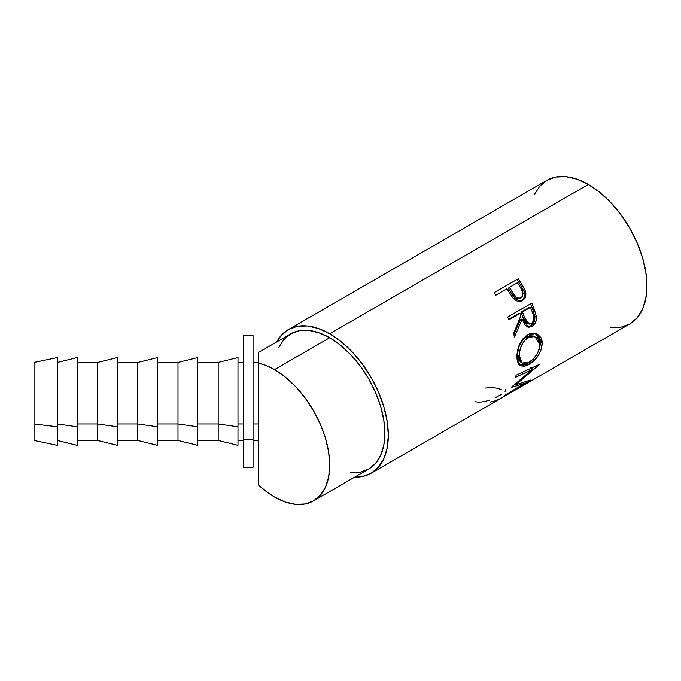 <?xml version="1.0" encoding="UTF-8"?>
<svg xmlns="http://www.w3.org/2000/svg" width="681" height="681" viewBox="0 0 681 681"><rect width="100%" height="100%" fill="white"/><g stroke="black" fill="none" stroke-linecap="round" stroke-linejoin="round"><path stroke-width="1.02" d="M350.817 472.495L360.36 472.12L368.719 469.022A78.026 45.048 -120 0 0 380.679 406.497A78.026 45.048 -120 0 0 329.706 337.742L274.537 369.596L285.296 377.036L295.648 386.638L305.19 398.027L313.549 410.779L320.41 424.399L325.509 438.351L328.651 452.116L329.706 465.157L328.651 476.972L325.509 487.111L320.41 495.181L313.549 500.875L305.19 503.974L295.648 504.349L285.296 501.999L274.537 497.011L266.365 491.597L258.371 484.889L258.371 423.974L253.051 423.974L258.371 423.974L258.371 363.058A78.026 45.048 60 0 1 274.537 369.596A78.026 45.048 60 0 1 325.509 438.351A78.026 45.048 60 0 1 313.549 500.875A78.026 45.048 60 0 1 274.537 497.011A78.026 45.048 60 0 1 258.371 484.889L258.371 443.586M610.763 327.629L620.893 327.22L629.78 323.935A82.903 47.866 -120 0 0 642.489 257.503A82.903 47.866 -120 0 0 588.333 184.449L329.706 333.758A82.903 47.866 60 0 1 383.863 406.812A82.903 47.866 60 0 1 371.162 473.244A82.903 47.866 60 0 1 354.716 477.109L362.275 476.538L371.162 473.244L500.467 398.589A82.903 47.866 -120 0 0 500.918 398.325L525.051 384.39A82.903 47.866 60 0 1 524.608 384.654A82.903 47.866 60 0 1 524.157 384.91L500.918 398.325L495.887 400.709L490.354 402.096M508.222 290.855A82.903 47.866 -120 0 0 506.894 288.812L495.751 295.248A82.903 47.866 -120 0 0 494.04 292.728L518.173 278.793A82.903 47.866 60 0 1 521.85 284.352L525.128 290.378L525.911 294.081L524.966 297.989L521.808 300.857L517.603 301.274L515.177 300.074L512.393 297.205L508.222 290.855A82.903 47.866 -120 0 0 506.894 288.812L495.751 295.248A82.903 47.866 -120 0 0 494.04 292.728L518.173 278.793A82.903 47.866 -120 0 1 521.85 284.352L520.718 285.194A80.46 46.453 -120 0 0 517.143 279.789A80.46 46.453 60 0 1 520.718 285.194L524.191 291.894L520.718 285.194L521.85 284.352L525.443 291.255L524.191 291.894C525.204 296.048 524.149 299.095 521.025 301.028L522.906 299.504L524.174 297.308L524.617 294.652L524.191 291.894L525.443 291.255C526.515 295.52 525.494 298.618 522.37 300.559L520.429 301.342L522.37 300.559L521.11 301.138L513.074 298.082L512.044 296.72M527.281 326.965L530.456 326.08L532.082 326.361L528.422 327.178L522.157 319.117L520.625 319.159L513.866 334.567L520.625 319.159L522.157 319.117L514.495 336.967A82.903 47.866 -120 0 0 513.576 333.537L520.863 315.661A82.903 47.866 -120 0 0 519.961 313.396L508.818 319.832A82.903 47.866 -120 0 0 507.643 317.048L531.776 303.113A82.903 47.866 60 0 1 534.304 309.327L536.492 317.312L536.407 319.559L534.908 323.671L532.082 326.361L528.899 327.229L525.928 325.952L524.728 324.59L522.157 319.117L514.495 336.967A82.903 47.866 -120 0 0 513.576 333.537L520.863 315.661A82.903 47.866 -120 0 0 519.961 313.396L508.818 319.832A82.903 47.866 -120 0 0 507.643 317.048L531.776 303.113A82.903 47.866 -120 0 1 534.304 309.327L532.806 309.429A80.46 46.453 -120 0 0 530.533 303.837A80.46 46.453 60 0 1 532.806 309.429L534.849 316.469L532.806 309.429L534.304 309.327L536.424 316.571L534.849 316.469C535.138 320.853 533.674 324.054 530.456 326.08L533.972 322.164L534.849 316.469L536.424 316.571C536.747 321.057 535.3 324.326 532.082 326.361L530.456 326.08L527.605 326.974M542.187 341.36L541.48 349.047L538.45 355.278L533.964 360.666L526.447 365.68L524.157 366.335L520.395 365.748L517.9 362.803L517.049 359.125L516.998 354.605L519.467 344.646L522.923 338.78L528.805 334.141L532.653 333.137L535.13 333.29L537.42 334.09L540.893 337.529L542.187 341.36M524.319 383.412L511.414 387.395A82.903 47.866 -120 0 0 511.635 387.012L532.295 369.477L515.543 377.351A82.903 47.866 -120 0 0 516.087 375.222L539.412 364.378A82.903 47.866 60 0 1 539.318 364.667L515.866 384.688L530.525 380.083A82.903 47.866 60 0 1 530.337 380.27L504.229 395.984A82.903 47.866 -120 0 0 505.583 394.801L524.319 383.412L523.68 382.518L524.319 383.412L505.583 394.801A82.903 47.866 -120 0 1 504.229 395.984L530.337 380.27A82.903 47.866 -120 0 0 530.525 380.083L515.866 384.688L515.313 384.058L515.866 384.688L539.318 364.667A82.903 47.866 -120 0 0 539.412 364.378L516.087 375.222A82.903 47.866 -120 0 1 515.543 377.351L532.295 369.477L530.652 367.927L532.295 369.477L511.635 387.012A82.903 47.866 -120 0 1 511.414 387.395L524.319 383.412M253.051 467.26L253.051 335.614L243.304 335.614L243.304 439.458L253.051 439.458L243.304 439.458L243.304 467.285L253.051 467.285L253.051 335.639M57.4 426.791L57.4 357.559L57.4 445.323L57.4 426.791L34.05 423.974L57.4 426.791M57.4 357.559L34.05 362.437L34.05 440.462L57.4 445.34M77.2 426.791L77.2 357.559L77.2 445.323L77.2 426.791L57.4 423.974L77.2 426.791M97.596 423.974L97.596 362.437L97.596 423.974L117.396 426.791L117.396 357.559L117.396 426.791L97.596 423.974L97.596 440.462L97.596 423.974L77.2 423.974L97.596 423.974M137.792 423.974L137.792 362.437L137.792 423.974L157.592 426.791L157.592 357.559L157.592 445.323L157.592 426.791L137.792 423.974L137.792 440.462L137.792 423.974L117.396 423.974L137.792 423.974M177.988 423.974L177.988 362.437L177.988 423.974L197.788 426.791L197.788 357.559L197.788 445.323L197.788 426.791L177.988 423.974L177.988 440.462L177.988 423.974L157.592 423.974L177.988 423.974M218.184 423.974L218.184 362.437L218.184 423.974L237.984 426.791L237.984 357.559L237.984 445.323L237.984 426.791L218.184 423.974L218.184 440.462L218.184 423.974L197.788 423.974L218.184 423.974M237.984 423.974L243.304 423.974L237.984 423.974M117.396 445.34L117.396 426.791L117.396 445.323L97.596 440.462L77.2 440.462M34.05 440.454L34.05 362.454M243.304 467.26L243.304 335.639M529.12 336.984L524.31 340.772L521.484 345.573L519.799 350.987L519.424 356.154L520.216 360.402L522.199 363.058L523.629 363.628L528.209 362.726L533.3 359.04L537.547 353.32L539.727 346.85L539.514 342.058L537.556 338.363L533.393 336.218L529.12 336.984M522.429 311.966L526.277 321.679L529.077 324.02L531.852 323.228L533.666 320.325L533.853 317.372L532.712 313.158A82.903 47.866 -120 0 0 530.482 307.327L522.429 311.966L530.482 307.327L529.018 307.531L520.965 312.17L522.429 311.966L520.965 312.17L523.059 317.721L524.583 317.686L522.429 311.966M520.965 297.844C517.39 298.746 514.572 296.95 512.504 292.455L511.337 293.23L508.281 288.31L511.337 293.23L512.504 292.455L509.362 287.382L508.281 288.31L509.362 287.382L516.104 297.205L518.573 298.312L520.965 297.844L522.582 296.014L523.008 293.349L520.744 288.003A82.903 47.866 -120 0 0 517.415 282.743L509.362 287.382L517.415 282.743A82.903 47.866 -120 0 1 520.744 288.003C523.587 291.902 523.663 295.188 520.965 297.844L520.429 298.099M519.79 344.944L522.625 340.228L525.409 337.64L526.404 336.993L528.09 337.512L526.404 336.993L529.529 335.776L533.325 336.005L526.404 336.993C520.497 341.479 517.594 347.565 517.705 355.261L519.424 356.154L517.705 355.261L520.361 361.841L522.165 363.041L519.424 356.154C519.288 348.246 522.182 342.041 528.09 337.512L534.857 336.559L539.846 344.365C539.343 352.026 535.802 357.959 529.222 362.181L522.165 363.041M527.477 323.833L524.702 321.594L520.965 312.17L529.018 307.531L530.482 307.327A82.903 47.866 -120 0 1 532.712 313.158C534.687 317.38 534.227 320.853 531.342 323.586L529.307 324.054L524.583 317.686L523.059 317.721L527.639 323.858L529.29 324.054M517.296 298.891L514.845 297.835L511.337 293.23C513.338 297.631 516.121 299.351 519.663 298.389M531.461 368.685L532.882 367.434L531.461 368.685M540.595 343.386L540.186 339.189L539.19 336.814L535.317 333.332L540.595 341.913L542.314 342.807L536.109 333.537L527.545 334.788C520.31 340.313 516.777 347.94 516.956 357.687L519.986 365.484L528.899 364.471L527.196 363.16L528.899 364.471C537.147 359.415 541.616 352.196 542.314 342.807L540.595 341.913L538.909 350.196L540.595 343.386M518.692 364.556L522.463 365.05L527.196 363.16M520.48 361.909L518.488 359.372L517.781 356.41L517.739 352.826L518.803 347.506M508.605 319.312L518.496 313.6L508.605 319.312M519.109 298.661L518.522 298.831M524.608 384.654L629.78 323.935L637.067 317.882L642.489 309.31L645.826 298.533L646.95 285.977L645.826 272.128L642.489 257.503L637.067 242.674L629.78 228.203L620.893 214.66L610.763 202.555L599.765 192.348L588.333 184.449L576.892 179.146L565.894 176.651L555.764 177.051L546.877 180.337L539.59 186.39L534.168 194.962M505.481 389.566L505.055 391.413M501.676 394.256L495.359 397.713M489.52 400.079L488.592 400.394C483.306 402.113 478.811 402.539 475.117 401.679M501.429 389.728L498.169 388.493C494.738 387.642 490.55 387.489 485.587 388.059M527.179 363.169L519.143 364.761M519.961 313.396L518.496 313.6L519.961 313.396M588.333 184.449A82.903 47.866 -120 0 0 546.877 180.337L288.259 329.655A82.903 47.866 60 0 1 329.706 333.758L588.333 184.449M288.259 329.655L280.964 335.707L276.69 341.964A82.903 47.866 60 0 1 288.259 329.655L297.137 326.369L307.276 325.961L318.274 328.455L329.706 333.758L341.147 341.666L352.137 351.864L362.275 363.969L371.162 377.521L378.449 391.984L383.863 406.812L387.2 421.437L388.332 435.295L387.2 447.851L383.863 458.619L378.449 467.2L371.162 473.244M313.549 500.875L368.719 469.022L375.58 463.327L380.679 455.257L383.82 445.119L384.876 433.303L383.82 420.262L380.679 406.497L375.58 392.545L368.719 378.925L360.36 366.174L350.817 354.784L340.474 345.182L329.706 337.742L318.946 332.754L308.595 330.404L299.053 330.779L290.693 333.877L283.832 339.572L278.733 347.642M329.706 337.742A78.026 45.048 -120 0 0 290.693 333.877L258.371 352.537L258.371 363.058L266.365 365.578L274.537 369.596L329.706 337.742M258.371 353.533L258.371 484.889M258.371 354.273L258.371 353.694M258.371 357.831L258.371 357.133M258.371 443.552L258.371 440.462L253.051 440.462M258.371 362.437L253.051 362.437M77.2 357.559L57.4 362.437M117.396 357.559L97.596 362.437L77.2 362.437M157.592 357.559L137.792 362.437L117.396 362.437M197.788 357.559L177.988 362.437L157.592 362.437M237.984 357.559L218.184 362.437L197.788 362.437M243.304 362.437L237.984 362.437M243.304 440.462L237.984 440.462M237.984 445.34L218.184 440.462L197.788 440.462M197.788 445.34L177.988 440.462L157.592 440.462M157.592 445.34L137.792 440.462L117.396 440.462M77.2 445.34L57.4 440.462M533.3 335.997L534.849 336.55M520.463 298.082L519.143 298.644"/></g></svg>

